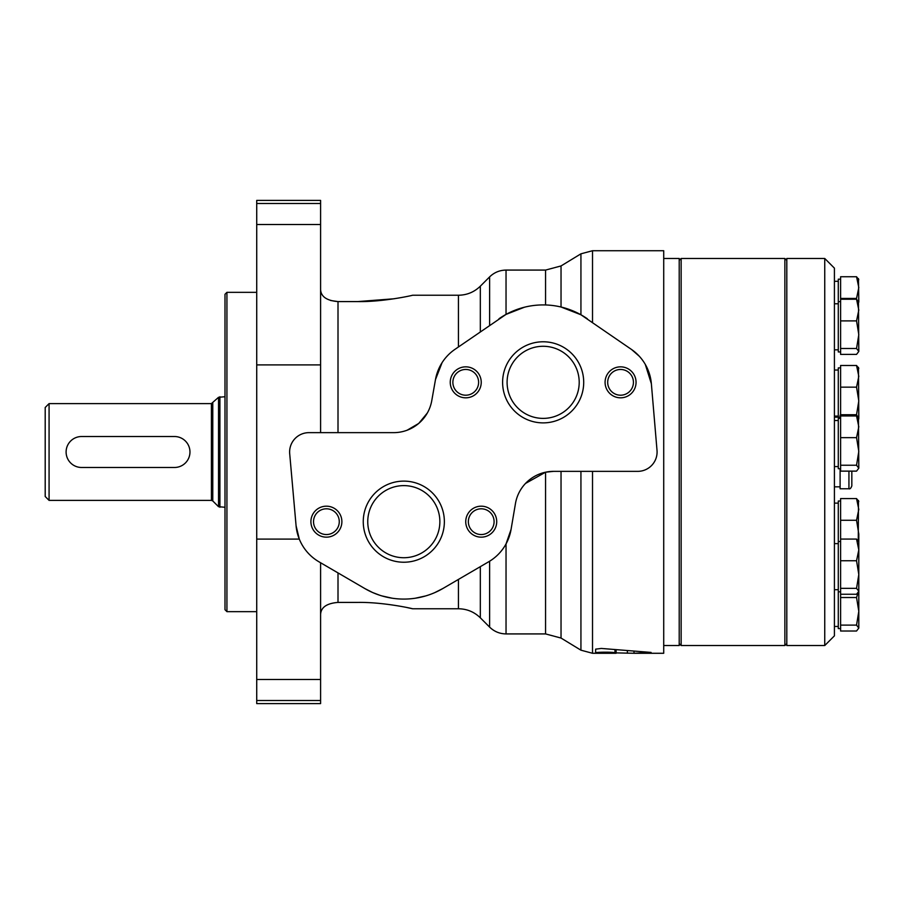 <?xml version="1.0" encoding="UTF-8"?>
<svg xmlns="http://www.w3.org/2000/svg" width="904" height="904" viewBox="0 0 904 904"><rect width="100%" height="100%" fill="white"/><g stroke="black" fill="none" stroke-linecap="round" stroke-linejoin="round"><path stroke-width="1.36" d="M857.998 593.013L856.551 597.521L858.8 611.319L856.551 625.105L858.8 628.065L856.551 631.015L840.607 631.015L840.607 498.579L856.551 498.579L858.8 509.427L856.551 520.263L840.607 520.263M840.607 400.947L840.607 365.476L856.551 365.476L858.8 376.313L856.551 387.161L858.8 400.947L856.551 414.744L840.607 414.744L840.607 400.947M858.8 302.173L856.551 299.224L858.8 310.061L856.551 320.897L858.8 334.695L856.551 348.492L858.8 351.441L856.551 354.391L840.607 354.391L840.607 276.748L856.551 276.748L858.8 287.585L856.551 298.433L840.607 298.433M856.551 437.649L858.8 451.435L856.551 465.232L858.8 468.182L856.551 471.131L840.607 471.131L840.607 415.964L856.551 415.964L858.8 426.801L856.551 437.649L840.607 437.649M786.808 258.465L786.808 645.535L824.742 645.535L824.742 258.465L786.808 258.465M824.742 258.465L834.415 268.149L834.415 635.851L824.742 645.535M840.607 501.008L838.29 501.008L838.29 628.585L840.607 628.585M840.607 367.894L838.29 367.894L838.29 417.162M840.607 279.178L838.29 279.178L838.29 351.961L840.607 351.961M840.607 418.394L838.29 418.394L838.29 468.713L840.607 468.713M858.8 542.027L856.551 539.078L858.8 549.914L856.551 560.751L840.607 560.751M856.551 539.078L840.607 539.078M856.551 560.751L858.8 574.548L856.551 588.346L858.8 591.295L856.551 594.244L840.607 594.244M856.551 520.263L858.8 534.061L858.8 628.065M856.551 588.346L840.607 588.346M858.8 418.914L856.551 415.964M858.8 468.182L858.484 417.851M856.551 465.232L840.607 465.232M856.551 348.492L840.607 348.492M856.551 320.897L840.607 320.897M858.8 351.441L858.484 301.111M856.551 299.224L840.607 299.224M858.8 279.698L856.551 276.748M856.551 387.161L840.607 387.161M856.551 414.744L858.755 418.303M858.8 368.425L856.551 365.476M858.8 501.528L856.551 498.579M858.484 500.466L858.258 540.615M856.551 597.521L840.607 597.521M856.551 625.105L840.607 625.105M858.484 278.635L858.8 301.642M858.484 367.363L858.8 417.693M858.8 549.914L858.8 550.796M848.935 415.964L848.935 415.23L840.11 415.23L840.11 418.394M840.11 468.713L840.11 488.77L848.935 488.77C850.009 489.2 850.98 488.239 851.828 485.866L851.828 471.131M681.141 258.465L681.141 645.535L784.875 645.535L784.875 258.465L681.141 258.465L679.209 260.408M786.808 260.408L784.875 258.465M663.717 258.465L679.209 258.465L679.209 645.535L663.717 645.535M226.927 611.658L226.927 292.342L224.994 294.275L224.994 609.725L226.927 611.658L256.725 611.658M226.927 292.342L256.725 292.342M49.076 403.613L45.2 407.489L45.2 496.511L49.076 500.387L211.412 500.387L211.412 403.613L49.076 403.613L49.076 500.387M224.994 396.732L218.542 397.297L211.412 403.613M174.483 436.519L81.586 436.519A15.481 15.481 0 0 0 66.105 452A15.481 15.481 0 0 0 81.586 467.481L174.483 467.481A15.481 15.481 0 0 0 189.964 452A15.481 15.481 0 0 0 174.483 436.519M561.034 471.357L561.034 638.054L545.553 633.919L545.553 472.204L553.61 471.357A38.702 38.702 0 0 0 515.449 503.596L511.065 529.428L506.037 543.937L506.037 633.919L545.553 633.919M412.563 295.235L458.43 295.235C466.927 295.122 474.227 292.105 480.329 286.184L489.618 276.895C494.194 272.454 499.663 270.183 506.037 270.081L545.553 270.081L561.034 265.945L561.034 307.01L580.933 314.761L580.933 253.821L592.515 250.724L663.717 250.724L663.717 653.276L634.02 653.276L651.083 652.428L601.296 648.439L595.646 649.151L595.634 652.925C595.024 651.999 614.437 651.874 614.957 652.869L634.009 653.276L634.009 651.434M320.592 614.415C320.988 607.318 326.796 603.318 338.006 602.414L357.362 602.414C382.844 601.928 412.1 608.494 412.563 608.754C412.314 608.539 382.844 601.917 357.362 602.414M330.615 300.501L338.006 301.586C326.796 300.682 320.988 296.681 320.592 289.585M616.11 653.276L616.11 649.976M616.087 653.276L592.515 653.276L592.515 471.357M645.298 364.425L651.366 383.737A46.443 46.443 0 0 0 631.591 349.52L639.297 356.255M634.02 651.434L634.02 653.276M320.592 432.643L320.592 200.405L256.725 200.405L256.725 703.594L320.592 703.594L320.592 700.521L256.725 700.521M256.725 539.089L299.292 539.089L296.083 525.766A46.443 46.443 0 0 0 318.942 561.791L364.809 588.538A77.416 77.416 0 0 0 442.813 588.538L434.722 592.64M425.682 595.928L415.377 598.211M392.11 598.188L381.838 595.894M379.714 595.239L372.866 592.629M372.437 592.436L364.809 588.538M458.43 579.43L458.43 608.765L412.563 608.765L407.376 607.624M357.668 301.586L394.144 298.772M357.362 301.586C382.844 302.072 412.1 295.506 412.563 295.246C412.314 295.461 382.844 302.083 357.362 301.586L338.006 301.586L338.006 432.643M427.332 413.004L418.789 423.366M418.665 423.479L407.071 430.247M506.037 270.081L506.037 314.4L454.712 349.52A46.443 46.443 0 0 0 435.479 379.601L442.056 362.696M480.329 566.661L480.329 617.816L489.618 627.105L489.618 561.226L488.668 561.791A46.443 46.443 0 0 0 511.065 529.428M506.037 314.4L524.41 307.224M525.506 483.437L545.553 472.204M580.933 471.357L580.933 650.179L592.515 653.276M631.591 349.52L580.933 314.761M320.592 562.751L320.592 700.521M553.61 471.357L637.727 471.357A19.357 19.357 0 0 0 657.016 450.361L651.366 383.737M435.479 379.601L431.762 400.664A38.702 38.702 0 0 1 393.647 432.643L308.976 432.643A19.357 19.357 0 0 0 289.698 453.706L296.083 525.766M442.813 588.538L488.668 561.791M587.329 318.762A77.416 77.416 0 0 0 498.974 318.762M543.157 341.78A40.556 40.556 0 0 1 578.277 402.608A40.556 40.556 0 0 1 508.037 402.608A40.556 40.556 0 0 1 543.157 341.78M620.562 366.843A15.481 15.481 0 0 1 633.975 390.076A15.481 15.481 0 0 1 607.16 390.076A15.481 15.481 0 0 1 620.562 366.843M465.741 366.843A15.481 15.481 0 0 1 479.154 390.076A15.481 15.481 0 0 1 452.328 390.076A15.481 15.481 0 0 1 465.741 366.843M403.805 481.12A40.556 40.556 0 0 1 438.937 541.948A40.556 40.556 0 0 1 368.685 541.948A40.556 40.556 0 0 1 403.805 481.12M481.222 506.183A15.481 15.481 0 0 1 494.635 529.416A15.481 15.481 0 0 1 467.82 529.416A15.481 15.481 0 0 1 481.222 506.183M326.401 506.183A15.481 15.481 0 0 1 339.802 529.416A15.481 15.481 0 0 1 312.987 529.416A15.481 15.481 0 0 1 326.401 506.183M326.401 508.805A12.859 12.859 0 0 1 337.542 528.106A12.859 12.859 0 0 1 315.259 528.106A12.859 12.859 0 0 1 326.401 508.805M481.222 508.805A12.859 12.859 0 0 1 492.364 528.106A12.859 12.859 0 0 1 470.08 528.106A12.859 12.859 0 0 1 481.222 508.805M403.805 485.617A36.058 36.058 0 0 1 435.039 539.699A36.058 36.058 0 0 1 372.584 539.699A36.058 36.058 0 0 1 403.805 485.617M465.741 369.465A12.859 12.859 0 0 1 476.883 388.765A12.859 12.859 0 0 1 454.599 388.765A12.859 12.859 0 0 1 465.741 369.465M620.562 369.465A12.859 12.859 0 0 1 631.704 388.765A12.859 12.859 0 0 1 609.42 388.765A12.859 12.859 0 0 1 620.562 369.465M543.157 346.277A36.058 36.058 0 0 1 574.379 400.359A36.058 36.058 0 0 1 511.924 400.359A36.058 36.058 0 0 1 543.157 346.277M848.935 471.131L848.935 488.77M212.779 403.048L212.779 500.952L211.412 500.387M218.542 397.297L218.542 506.703L224.994 507.268M219.909 396.732L219.909 507.268M545.553 270.081L545.553 304.953M338.006 572.91L338.006 602.414M614.957 652.869L614.957 649.863M627.387 653.208L627.387 650.948M592.515 250.724L592.515 322.366M320.592 364.911L256.725 364.911M458.43 295.235L458.43 346.944M480.329 286.184L480.329 331.723M489.618 276.895L489.618 325.259M320.592 679.492L256.725 679.492M320.592 203.479L256.725 203.479M320.592 224.508L256.725 224.508M834.415 589.69L838.29 589.69M834.415 543.632L838.29 543.632M838.29 591.815L840.607 591.815M838.29 541.496L840.607 541.496M834.415 626.461L838.29 626.461M834.415 503.132L838.29 503.132M834.415 416.089L838.29 416.089M834.415 370.03L838.29 370.03M834.415 281.302L838.29 281.302M834.415 349.837L838.29 349.837M834.415 303.778L838.29 303.778M838.29 301.642L840.607 301.642M834.415 466.577L838.29 466.577M834.415 420.518L838.29 420.518M834.415 486.838L840.11 486.838M834.415 417.162L840.11 417.162M848.935 415.23L850.856 415.964M679.209 643.591L681.141 645.535M786.808 643.591L784.875 645.535M212.779 500.952L218.542 506.703M458.43 608.765C466.927 608.878 474.227 611.895 480.329 617.816M489.618 627.105C494.194 631.546 499.663 633.817 506.037 633.919M561.034 638.054L580.933 650.179M561.034 265.945L580.933 253.821"/></g></svg>
